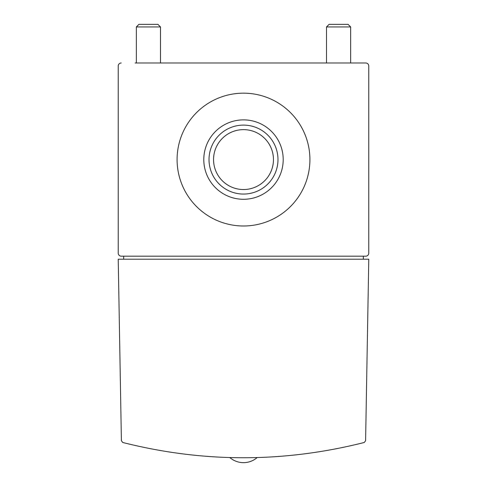 <?xml version="1.0" encoding="UTF-8"?>
<svg xmlns="http://www.w3.org/2000/svg" width="487" height="487" viewBox="0 0 487 487"><rect width="100%" height="100%" fill="white"/><g stroke="black" fill="none" stroke-linecap="round" stroke-linejoin="round"><path stroke-width="0.73" d="M368.775 66.007L368.775 253.161L368.775 66.007A3.019 3.019 0 0 0 365.755 62.987L135.13 62.987M122.754 442.482C203.249 462.827 283.751 462.827 364.246 442.482L365.603 440.759L368.775 259.2L118.225 259.2L121.397 440.759L122.754 442.482M118.225 253.161L118.225 66.007L118.225 253.161A3.019 3.019 0 0 0 121.245 256.18L365.755 256.18A3.019 3.019 0 0 0 368.775 253.161M121.245 62.987A3.019 3.019 0 0 0 118.225 66.007M177.091 159.584A66.409 66.409 0 0 0 276.707 217.092A66.409 66.409 0 0 0 276.707 102.069A66.409 66.409 0 0 0 177.091 159.584M363.339 259.2L363.339 256.18M123.661 256.18L123.661 259.2M326.509 26.943L350.658 26.943L348.065 24.35L329.102 24.35L326.509 26.943L326.509 62.987M350.658 26.943L350.658 62.987M136.342 26.943L160.491 26.943L157.898 24.35L138.935 24.35L136.342 26.943L136.342 62.987M160.491 26.943L160.491 62.987M213.55 159.584A29.951 29.951 0 0 0 258.475 185.523A29.951 29.951 0 0 0 258.475 133.645A29.951 29.951 0 0 0 213.55 159.584M209.02 159.584A34.48 34.48 0 0 0 260.74 189.443A34.48 34.48 0 0 0 260.74 129.725A34.48 34.48 0 0 0 209.02 159.584M203.791 159.584A39.709 39.709 0 0 0 263.351 193.972A39.709 39.709 0 0 0 263.351 125.196A39.709 39.709 0 0 0 203.791 159.584M229.913 457.628A20.886 20.886 0 0 0 257.087 457.628"/></g></svg>
